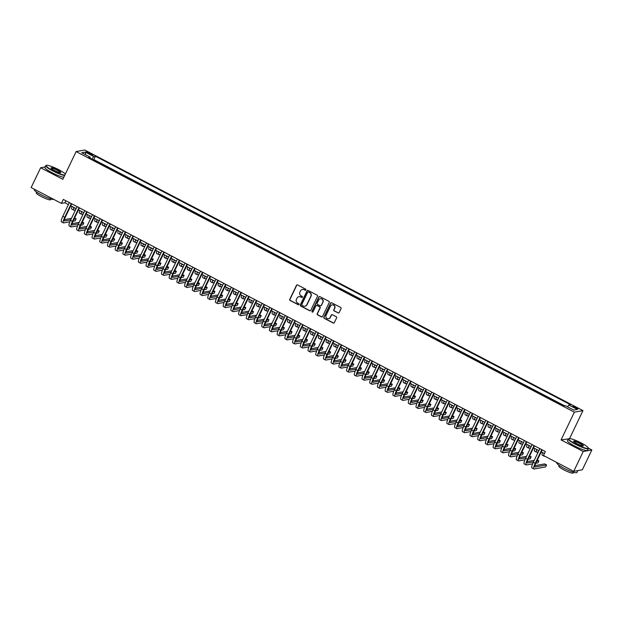<?xml version="1.0" encoding="UTF-8"?>
<svg xmlns="http://www.w3.org/2000/svg" width="623" height="623" viewBox="0 0 623 623"><rect width="100%" height="100%" fill="white"/><g stroke="black" fill="none" stroke-linecap="round" stroke-linejoin="round"><path stroke-width="0.93" d="M305.924 289.975A0.615 0.592 -100.2 0 0 305.652 289.158L297.607 284.945A0.872 0.841 -100.2 0 0 296.478 285.326L289.765 299.344A0.872 0.841 -100.2 0 0 290.147 300.52L298.191 304.725A0.615 0.592 -100.2 0 0 298.985 304.452A0.615 0.592 -100.2 0 0 298.713 303.635L297.677 303.089A2.796 2.694 -100.2 0 1 296.447 299.328L297.007 298.16A2.796 2.694 -100.2 0 1 300.621 296.937L301.664 297.483A0.615 0.592 -100.2 0 0 302.451 297.218A0.615 0.592 -100.2 0 0 302.186 296.392L301.143 295.847A2.796 2.694 -100.2 0 1 299.912 292.094L300.473 290.925A2.796 2.694 -100.2 0 1 304.086 289.703L305.13 290.24A0.615 0.592 -100.2 0 0 305.924 289.975M576.22 407.473A2.85 0.452 25.6 0 0 572.911 406.375A2.85 0.452 25.6 0 0 574.733 407.746A2.85 0.452 25.6 0 0 578.051 408.844A2.85 0.452 25.6 0 0 576.22 407.473M338.016 312.941A0.872 0.841 -100.2 0 0 339.146 312.559L341.03 308.634A0.872 0.841 -100.2 0 0 340.649 307.458L331.716 302.786A0.872 0.841 -100.2 0 0 330.587 303.167L323.874 317.177A0.872 0.841 -100.2 0 0 324.256 318.353L333.188 323.026A0.872 0.841 -100.2 0 0 334.317 322.644L336.591 317.894A0.872 0.841 -100.2 0 0 336.21 316.718L332.386 314.724A0.872 0.841 -100.2 0 0 331.257 315.106L330.128 317.457A2.336 2.258 -100.2 0 1 326.304 317.785A2.336 2.258 -100.2 0 1 326.078 315.339L330.494 306.111A2.336 2.258 -100.2 0 1 334.317 305.784A2.336 2.258 -100.2 0 1 334.551 308.229L333.811 309.771A0.872 0.841 -100.2 0 0 334.193 310.947L338.25 312.902A0.872 0.841 -100.2 0 0 338.663 312.995M570.201 438.631L561.066 439.908L583.237 451.504L573.736 471.331L582.349 469.781L591.85 449.954L588.346 448.124M561.066 439.908L574.359 412.146L76.123 151.568L84.736 150.018L582.972 410.596L574.359 412.146M45.168 166.917L40.651 167.735L62.822 179.331L76.123 151.568M40.651 167.735L31.15 187.562L61.42 203.394L64.917 202.763L68.413 204.593M573.736 471.331L543.466 455.499L545.366 451.535L63.32 199.422L61.42 203.394M317.489 296.314A0.872 0.841 -100.2 0 0 317.099 295.146L308.167 290.474A0.872 0.841 -100.2 0 0 307.038 290.855L300.325 304.865A0.872 0.841 -100.2 0 0 300.707 306.041L309.647 310.713A0.872 0.841 -100.2 0 0 310.776 310.332L317.489 296.314M319.942 296.626L328.874 301.298A0.872 0.841 -100.2 0 1 329.256 302.474L322.543 316.484A0.872 0.841 -100.2 0 1 321.413 316.866L317.59 314.872A0.872 0.841 -100.2 0 1 317.208 313.696L319.934 308.011A0.872 0.841 -100.2 0 0 319.544 306.835L317.014 305.511A0.872 0.841 -100.2 0 0 315.884 305.893L313.05 311.812A0.615 0.592 -100.2 0 1 312.045 311.897A0.615 0.592 -100.2 0 1 311.983 311.259L318.812 297.007A0.872 0.841 -100.2 0 1 319.942 296.626M560.318 404.163L555.755 401.78M552.609 400.13L548.045 397.747M544.891 396.096L540.336 393.713M537.182 392.062L532.618 389.679M529.464 388.028L524.909 385.645M521.755 383.994L517.191 381.611M514.045 379.96L509.482 377.577M506.328 375.926L501.772 373.543M498.618 371.892L494.055 369.509M490.901 367.866L486.345 365.475M483.191 363.832L478.628 361.441M475.481 359.798L470.918 357.407M467.764 355.764L463.208 353.373M460.054 351.73L455.491 349.339M452.337 347.696L447.781 345.306M444.627 343.662L440.064 341.272M436.918 339.628L432.354 337.238M429.2 335.595L424.645 333.204M421.491 331.561L416.927 329.178M413.773 327.527L409.218 325.144M406.064 323.493L401.5 321.11M398.354 319.459L393.791 317.076M390.637 315.425L386.081 313.042M382.927 311.391L378.363 309.008M375.217 307.357L370.654 304.974M367.5 303.323L362.944 300.94M359.79 299.289L355.227 296.906M352.073 295.255L347.517 292.872M344.363 291.221L339.8 288.838M336.654 287.187L332.09 284.804M328.936 283.154L324.381 280.771M321.227 279.12L316.663 276.737M313.509 275.086L308.953 272.703M305.8 271.052L301.236 268.669M298.09 267.018L293.526 264.635M290.373 262.984L285.817 260.601M282.663 258.95L278.099 256.567M274.945 254.916L270.39 252.533M267.236 250.882L262.672 248.499M259.526 246.848L254.963 244.465M251.809 242.814L247.253 240.431M244.099 238.78L239.536 236.397M236.382 234.746L231.826 232.363M228.672 230.712L224.109 228.329M220.963 226.686L216.399 224.296M213.245 222.652L208.689 220.262M205.535 218.618L200.972 216.228M197.826 214.585L193.262 212.194M190.108 210.551L185.553 208.16M182.399 206.517L177.835 204.126M174.681 202.483L170.126 200.092M166.972 198.449L162.408 196.058M159.262 194.415L154.699 192.024M151.545 190.381L146.989 187.998M143.835 186.347L139.272 183.964M136.118 182.313L131.562 179.93M128.408 178.279L123.845 175.896M120.698 174.245L116.135 171.862M112.981 170.211L108.425 167.828M105.271 166.177L100.646 163.756M88.007 153.172L89.704 154.06A2.765 0.436 25.6 0 0 92.92 155.127A2.765 0.436 25.6 0 0 91.153 153.803L89.455 152.915A2.765 0.436 25.6 0 0 86.239 151.848A2.765 0.436 25.6 0 0 88.007 153.172M567.553 406.803L568.869 405.005L570.497 404.709L95.397 156.233L93.769 156.529L91.838 159.153M568.869 405.005L577.35 409.443L573.814 410.082L565.334 405.643L563.698 405.931L88.598 157.455L90.226 157.167L81.745 152.728L85.281 152.09L93.769 156.529M564.57 405.775L93.8 159.566L93.022 159.706L97.554 162.144M583.237 451.504L591.85 449.954M569.679 438.358L582.972 410.596M70.773 205.824L76.131 208.627M78.482 209.858L83.84 212.661M86.192 213.891L91.558 216.695M93.909 217.925L99.267 220.729M101.619 221.959L106.977 224.763M109.337 225.993L114.694 228.797M117.046 230.027L122.404 232.831M124.756 234.061L130.121 236.865M132.473 238.095L137.831 240.899M140.183 242.129L145.541 244.932M147.9 246.163L153.258 248.966M155.61 250.197L160.968 253M163.319 254.231L168.685 257.034M171.037 258.265L176.395 261.068M178.746 262.299L184.104 265.102M186.456 266.333L191.822 269.136M194.174 270.366L199.531 273.17M201.883 274.4L207.241 277.204M209.601 278.434L214.958 281.238M217.31 282.468L222.668 285.272M225.02 286.502L230.385 289.306M232.737 290.536L238.095 293.34M240.447 294.57L245.805 297.373M248.164 298.604L253.522 301.407M255.874 302.638L261.232 305.434M263.584 306.672L268.949 309.467M271.301 310.706L276.659 313.501M279.011 314.732L284.368 317.535M286.728 318.766L292.086 321.569M294.438 322.8L299.795 325.603M302.147 326.834L307.513 329.637M309.865 330.868L315.222 333.671M317.574 334.901L322.932 337.705M325.292 338.935L330.649 341.739M333.001 342.969L338.359 345.773M340.711 347.003L346.077 349.807M348.428 351.037L353.786 353.841M356.138 355.071L361.496 357.875M363.855 359.105L369.213 361.908M371.565 363.139L376.923 365.942M379.275 367.173L384.632 369.976M386.992 371.207L392.35 374.01M394.702 375.241L400.059 378.044M402.411 379.275L407.777 382.078M410.129 383.309L415.486 386.112M417.838 387.342L423.196 390.146M425.556 391.376L430.914 394.18M433.265 395.41L438.623 398.214M440.975 399.444L446.341 402.248M448.692 403.478L454.05 406.282M456.402 407.512L461.76 410.316M464.119 411.546L469.477 414.35M471.829 415.58L477.187 418.383M479.539 419.614L484.904 422.417M487.256 423.648L492.614 426.451M494.966 427.682L500.324 430.485M502.683 431.716L508.041 434.519M510.393 435.75L515.751 438.553M518.102 439.783L523.468 442.587M525.82 443.817L531.178 446.613M533.529 447.851L538.887 450.647M541.247 451.877L544.409 453.536M65.874 200.762L64.917 202.763M93.8 159.566L95.397 156.233M90.023 158.203L90.226 157.167M85.624 154.761L85.281 152.09M305.613 290.271A0.615 0.592 -100.2 0 1 305.363 290.201L304.32 289.656A2.796 2.694 -100.2 0 0 302.521 289.422M299.048 296.657A2.796 2.694 -100.2 0 1 300.854 296.898L301.898 297.444A0.615 0.592 -100.2 0 0 302.147 297.506M297.202 284.851A0.872 0.841 -100.2 0 0 296.712 285.287L289.999 299.297A0.872 0.841 -100.2 0 0 290.38 300.473L298.425 304.678A0.615 0.592 -100.2 0 0 298.674 304.748M307.762 290.373A0.872 0.841 -100.2 0 0 307.271 290.809L300.559 304.826A0.872 0.841 -100.2 0 0 300.94 305.994L309.872 310.667A0.872 0.841 -100.2 0 0 310.285 310.768M308.478 291.992A0.615 0.592 -100.2 0 0 307.692 292.265L301.797 304.561A0.615 0.592 -100.2 0 0 302.062 305.387L303.16 305.963A2.796 2.694 -100.2 0 0 306.781 304.733L310.807 296.33A2.796 2.694 -100.2 0 0 309.576 292.569L308.712 291.953A0.615 0.592 -100.2 0 0 308.229 291.93M304.966 306.197A2.796 2.694 -100.2 0 0 307.014 304.694L306.781 304.733M308.712 291.953L309.81 292.53A2.796 2.694 -100.2 0 1 311.041 296.283L307.014 304.694M316.601 305.418A0.872 0.841 -100.2 0 1 317.247 305.472L319.778 306.796A0.872 0.841 -100.2 0 1 320.167 307.972L317.442 313.649A0.872 0.841 -100.2 0 0 317.823 314.825L321.647 316.827A0.872 0.841 -100.2 0 0 322.06 316.92M319.529 296.532A0.872 0.841 -100.2 0 0 319.046 296.969L312.216 311.212A0.615 0.592 -100.2 0 0 312.738 312.1M322.753 302.116A2.336 2.258 -100.2 0 0 320.315 298.752A2.336 2.258 -100.2 0 0 318.703 299.998L317.146 303.245A0.872 0.841 -100.2 0 0 317.535 304.421L320.066 305.745A0.872 0.841 -100.2 0 0 321.195 305.363L322.987 302.077A2.336 2.258 -100.2 0 0 320.432 298.736M320.713 305.8A0.872 0.841 -100.2 0 0 321.429 305.325L321.195 305.363M322.987 302.077L321.429 305.325M332.223 304.857A2.336 2.258 -100.2 0 1 334.777 308.19L334.045 309.732A0.872 0.841 -100.2 0 0 334.426 310.9L338.25 312.902M328.633 318.68A2.336 2.258 -100.2 0 0 330.361 317.419L330.128 317.457M331.973 314.623A0.872 0.841 -100.2 0 0 331.491 315.059L330.361 317.419M331.304 302.692A0.872 0.841 -100.2 0 0 330.813 303.128L324.1 317.138A0.872 0.841 -100.2 0 0 324.49 318.314L333.422 322.987A0.872 0.841 -100.2 0 0 333.827 323.08M74.628 207.841A4.454 0.95 117.6 0 0 74.783 208.183A4.454 0.95 117.6 0 0 74.947 208.199L75.219 208.152M75.515 209.912L73.997 210.185A6.682 1.417 -62.4 0 1 73.755 210.153A6.682 1.417 -62.4 0 1 73.919 207.475M73.755 210.153L71.824 209.149A6.682 1.417 -62.4 0 1 71.988 206.462M69.869 221.796L63.647 222.917A6.682 1.417 -62.4 0 1 63.398 222.886L61.467 221.881A6.682 1.417 -62.4 0 1 62.822 216.274L69.379 202.592M63.398 222.886A6.682 1.417 -62.4 0 1 64.745 217.287L71.302 203.604M71.731 203.822L65.329 217.178A4.454 0.95 117.6 0 0 64.434 220.916A4.454 0.95 117.6 0 0 64.597 220.939L70.765 219.826M73.989 219.249L76.107 218.868L74.558 218.05M64.395 219.615L71.474 218.338M76.107 218.868L75.157 220.846L73.039 221.227M65.353 174.051A10.864 1.729 25.6 0 0 58.772 169.705A10.864 1.729 25.6 0 0 46.382 165.336A10.864 1.729 25.6 0 0 53.095 170.733A10.864 1.729 25.6 0 0 64.823 175.164M64.66 175.499A11.136 1.768 -154.4 0 1 52.908 170.982A11.136 1.768 -154.4 0 1 45.775 165.648A11.136 1.768 -154.4 0 1 46.032 165.453L46.382 165.336M57.355 169.962A5.436 0.864 -154.4 0 1 60.711 172.664A5.436 0.864 -154.4 0 1 54.513 170.476A5.436 0.864 -154.4 0 1 51.039 168.023A5.436 0.864 -154.4 0 1 57.355 169.962M60.478 172.696A5.163 0.825 25.6 0 0 60.478 172.688A5.163 0.825 25.6 0 0 57.168 170.211A5.163 0.825 25.6 0 0 51.156 168.226L51.156 168.226M53.905 199.461A11.136 1.768 -154.4 0 1 41.43 194.929A11.136 1.768 -154.4 0 1 34.304 189.594L34.452 189.283M51.039 198.978L50.697 199.695A8.013 1.277 -154.4 0 1 41.375 196.611A8.013 1.277 -154.4 0 1 36.243 192.764L36.586 192.055M63.826 177.244A11.136 1.768 -154.4 0 1 52.075 172.727A11.136 1.768 -154.4 0 1 44.942 167.392L45.775 165.648M581.306 442.992A10.864 1.729 25.6 0 0 568.916 438.615A10.864 1.729 25.6 0 0 575.629 444.012A10.864 1.729 25.6 0 0 588.26 447.882A10.864 1.729 25.6 0 0 581.306 442.992M588.26 447.882L588.385 448.233A11.136 1.768 -154.4 0 1 588.392 448.552A11.136 1.768 -154.4 0 1 575.442 444.261A11.136 1.768 -154.4 0 1 568.308 438.927A11.136 1.768 -154.4 0 1 568.565 438.732L568.916 438.615M579.888 443.249A5.436 0.864 -154.4 0 1 583.245 445.943A5.436 0.864 -154.4 0 1 577.046 443.755A5.436 0.864 -154.4 0 1 573.573 441.31A5.436 0.864 -154.4 0 1 579.888 443.249M583.011 445.975L583.011 445.975A5.163 0.825 25.6 0 0 579.702 443.498A5.163 0.825 25.6 0 0 573.69 441.505A5.163 0.825 25.6 0 0 573.69 441.512M576.859 470.77A11.136 1.768 -154.4 0 0 577.817 470.599L576.921 472.499A11.136 1.768 -154.4 0 1 563.971 468.216A11.136 1.768 -154.4 0 1 556.837 462.881L556.985 462.57M573.573 472.265L573.23 472.982A8.013 1.277 -154.4 0 1 563.908 469.89A8.013 1.277 -154.4 0 1 558.776 466.051L559.119 465.334M588.392 448.552L587.559 450.297A11.136 1.768 -154.4 0 1 574.608 446.006A11.136 1.768 -154.4 0 1 567.475 440.671L568.308 438.927M82.337 211.875A4.454 0.95 117.6 0 0 82.501 212.217A4.454 0.95 117.6 0 0 82.664 212.233L82.929 212.186M83.225 213.946L81.714 214.219A6.682 1.417 -62.4 0 1 81.465 214.187A6.682 1.417 -62.4 0 1 81.629 211.509M81.465 214.187L79.542 213.183A6.682 1.417 -62.4 0 1 79.697 210.496M90.055 215.908A4.454 0.95 117.6 0 0 90.21 216.251A4.454 0.95 117.6 0 0 90.374 216.267L90.647 216.22M90.942 217.98L89.424 218.252A6.682 1.417 -62.4 0 1 89.182 218.221A6.682 1.417 -62.4 0 1 89.338 215.535M89.182 218.221L87.251 217.217A6.682 1.417 -62.4 0 1 87.415 214.53M97.764 219.942A4.454 0.95 117.6 0 0 97.92 220.285A4.454 0.95 117.6 0 0 98.091 220.301L98.356 220.254M98.652 222.014L97.141 222.286A6.682 1.417 -62.4 0 1 96.892 222.255A6.682 1.417 -62.4 0 1 97.056 219.569M96.892 222.255L94.961 221.251A6.682 1.417 -62.4 0 1 95.124 218.564M105.474 223.976A4.454 0.95 117.6 0 0 105.637 224.319A4.454 0.95 117.6 0 0 105.801 224.335L106.074 224.288M106.362 226.048L104.851 226.32A6.682 1.417 -62.4 0 1 104.602 226.289A6.682 1.417 -62.4 0 1 104.765 223.602M104.602 226.289L102.678 225.285A6.682 1.417 -62.4 0 1 102.842 222.598M77.587 225.83L71.357 226.951A6.682 1.417 -62.4 0 1 71.108 226.92L69.184 225.915A6.682 1.417 -62.4 0 1 70.531 220.308L77.088 206.626M71.108 226.92A6.682 1.417 -62.4 0 1 72.463 221.321L79.02 207.638M79.44 207.856L73.039 221.212A4.454 0.95 117.6 0 0 72.143 224.95A4.454 0.95 117.6 0 0 72.307 224.965L78.475 223.859M81.699 223.275L83.817 222.894L82.267 222.084M72.112 223.649L79.191 222.372M83.817 222.894L82.867 224.88L80.749 225.261A4.454 0.95 117.6 0 0 79.853 228.984A4.454 0.95 117.6 0 0 80.017 228.999L86.192 227.893M85.296 229.864L79.066 230.985A6.682 1.417 -62.4 0 1 78.825 230.954L76.894 229.949A6.682 1.417 -62.4 0 1 78.249 224.342L84.798 210.66M78.825 230.954A6.682 1.417 -62.4 0 1 80.172 225.355L86.729 211.664M87.158 211.89L80.756 225.246M89.408 227.309L91.534 226.928L89.985 226.118M79.822 227.683L86.901 226.406M91.534 226.928L90.584 228.914L88.458 229.295M93.006 233.898L86.784 235.019A6.682 1.417 -62.4 0 1 86.535 234.988L84.611 233.983A6.682 1.417 -62.4 0 1 85.958 228.376L92.516 214.694M86.535 234.988A6.682 1.417 -62.4 0 1 87.89 229.389L94.439 215.698M94.867 215.924L88.466 229.28A4.454 0.95 117.6 0 0 87.57 233.018A4.454 0.95 117.6 0 0 87.734 233.033L93.902 231.927M97.126 231.343L99.244 230.962L97.694 230.152M87.532 231.717L94.61 230.44M99.244 230.962L98.294 232.947L96.176 233.329A4.454 0.95 117.6 0 0 95.28 237.052A4.454 0.95 117.6 0 0 95.444 237.067L101.619 235.961M100.724 237.931L94.494 239.053A6.682 1.417 -62.4 0 1 94.252 239.022L92.321 238.017A6.682 1.417 -62.4 0 1 93.668 232.41L100.225 218.728M94.252 239.022A6.682 1.417 -62.4 0 1 95.599 233.423L102.156 219.732M102.577 219.958L96.183 233.314M104.835 235.377L106.954 234.996L105.404 234.186M95.249 235.751L102.328 234.474M106.954 234.996L106.003 236.981L103.885 237.363A4.454 0.95 117.6 0 0 102.99 241.085A4.454 0.95 117.6 0 0 103.161 241.101L109.329 239.995M113.191 228.01A4.454 0.95 117.6 0 0 113.347 228.353A4.454 0.95 117.6 0 0 113.511 228.368L113.783 228.322M114.079 230.082L112.561 230.354A6.682 1.417 -62.4 0 1 112.319 230.323A6.682 1.417 -62.4 0 1 112.483 227.636M112.319 230.323L110.388 229.319A6.682 1.417 -62.4 0 1 110.551 226.632M108.433 241.965L102.211 243.087A6.682 1.417 -62.4 0 1 101.962 243.056L100.03 242.051A6.682 1.417 -62.4 0 1 101.385 236.444L107.943 222.761M101.962 243.056A6.682 1.417 -62.4 0 1 103.309 237.456L109.866 223.766M110.294 223.992L103.893 237.347M112.545 239.411L114.671 239.03L113.121 238.22M102.959 239.785L110.037 238.508M114.671 239.03L113.721 241.015L111.603 241.397M120.901 232.044A4.454 0.95 117.6 0 0 121.064 232.387A4.454 0.95 117.6 0 0 121.228 232.402L121.493 232.356M121.789 234.116L120.278 234.388A6.682 1.417 -62.4 0 1 120.029 234.357A6.682 1.417 -62.4 0 1 120.192 231.67M120.029 234.357L118.105 233.352A6.682 1.417 -62.4 0 1 118.261 230.666M116.151 245.999L109.921 247.121A6.682 1.417 -62.4 0 1 109.671 247.09L107.748 246.085A6.682 1.417 -62.4 0 1 109.095 240.478L115.652 226.795M109.671 247.09A6.682 1.417 -62.4 0 1 111.026 241.483L117.583 227.8M118.004 228.026L111.603 241.381A4.454 0.95 117.6 0 0 110.707 245.119A4.454 0.95 117.6 0 0 110.871 245.135L117.038 244.029M120.262 243.445L122.381 243.063L120.831 242.254M110.676 243.819L117.755 242.542M122.381 243.063L121.43 245.049L119.312 245.431A4.454 0.95 117.6 0 0 118.417 249.153A4.454 0.95 117.6 0 0 118.58 249.169L124.756 248.063M128.618 236.078A4.454 0.95 117.6 0 0 128.774 236.421A4.454 0.95 117.6 0 0 128.938 236.436L129.21 236.39M129.506 238.15L127.988 238.422A6.682 1.417 -62.4 0 1 127.746 238.391A6.682 1.417 -62.4 0 1 127.902 235.704M127.746 238.391L125.815 237.386A6.682 1.417 -62.4 0 1 125.978 234.7M123.86 250.033L117.63 251.155A6.682 1.417 -62.4 0 1 117.389 251.124L115.457 250.119A6.682 1.417 -62.4 0 1 116.805 244.512L123.362 230.829M117.389 251.124A6.682 1.417 -62.4 0 1 118.736 245.517L125.293 231.834M125.721 232.06L119.32 245.415M127.972 247.479L130.098 247.097L128.548 246.287M118.386 247.853L125.464 246.576M130.098 247.097L129.148 249.083L127.022 249.465M136.328 240.112A4.454 0.95 117.6 0 0 136.484 240.455A4.454 0.95 117.6 0 0 136.655 240.47L136.92 240.423M137.216 242.183L135.705 242.456A6.682 1.417 -62.4 0 1 135.456 242.425A6.682 1.417 -62.4 0 1 135.619 239.738M135.456 242.425L133.524 241.42A6.682 1.417 -62.4 0 1 133.688 238.734M131.57 254.067L125.348 255.189A6.682 1.417 -62.4 0 1 125.098 255.157L123.175 254.153A6.682 1.417 -62.4 0 1 124.522 248.546L131.079 234.863M125.098 255.157A6.682 1.417 -62.4 0 1 126.446 249.55L133.003 235.868M133.431 236.094L127.03 249.449A4.454 0.95 117.6 0 0 126.134 253.187A4.454 0.95 117.6 0 0 126.298 253.203L132.465 252.097M135.689 251.513L137.808 251.131L136.258 250.321M126.095 251.887L133.174 250.61M137.808 251.131L136.858 253.117L134.739 253.499M144.038 244.146A4.454 0.95 117.6 0 0 144.201 244.489A4.454 0.95 117.6 0 0 144.365 244.504L144.637 244.457M144.925 246.217L143.415 246.49A6.682 1.417 -62.4 0 1 143.165 246.459A6.682 1.417 -62.4 0 1 143.329 243.772M143.165 246.459L141.242 245.454A6.682 1.417 -62.4 0 1 141.405 242.768M151.755 248.18A4.454 0.95 117.6 0 0 151.911 248.522A4.454 0.95 117.6 0 0 152.074 248.538L152.347 248.491M152.643 250.251L151.124 250.524A6.682 1.417 -62.4 0 1 150.883 250.493A6.682 1.417 -62.4 0 1 151.046 247.806M150.883 250.493L148.952 249.488A6.682 1.417 -62.4 0 1 149.115 246.801M159.465 252.214A4.454 0.95 117.6 0 0 159.628 252.556A4.454 0.95 117.6 0 0 159.792 252.572L160.056 252.525M160.352 254.285L158.842 254.558A6.682 1.417 -62.4 0 1 158.592 254.527A6.682 1.417 -62.4 0 1 158.756 251.84M158.592 254.527L156.661 253.522A6.682 1.417 -62.4 0 1 156.825 250.835M167.182 256.248A4.454 0.95 117.6 0 0 167.338 256.59A4.454 0.95 117.6 0 0 167.501 256.606L167.774 256.559M168.07 258.319L166.551 258.592A6.682 1.417 -62.4 0 1 166.302 258.561A6.682 1.417 -62.4 0 1 166.466 255.874M166.302 258.561L164.379 257.548A6.682 1.417 -62.4 0 1 164.542 254.869M174.892 260.282A4.454 0.95 117.6 0 0 175.047 260.624A4.454 0.95 117.6 0 0 175.211 260.64L175.484 260.593M175.779 262.353L174.261 262.626A6.682 1.417 -62.4 0 1 174.019 262.594A6.682 1.417 -62.4 0 1 174.183 259.908M174.019 262.594L172.088 261.582A6.682 1.417 -62.4 0 1 172.252 258.903M182.601 264.316A4.454 0.95 117.6 0 0 182.765 264.658A4.454 0.95 117.6 0 0 182.928 264.674L183.201 264.627M183.489 266.387L181.978 266.66A6.682 1.417 -62.4 0 1 181.729 266.628A6.682 1.417 -62.4 0 1 181.893 263.942M181.729 266.628L179.806 265.616A6.682 1.417 -62.4 0 1 179.969 262.937M190.319 268.349A4.454 0.95 117.6 0 0 190.474 268.684A4.454 0.95 117.6 0 0 190.638 268.708L190.911 268.661M191.206 270.421L189.688 270.694A6.682 1.417 -62.4 0 1 189.447 270.662A6.682 1.417 -62.4 0 1 189.61 267.976M189.447 270.662L187.515 269.65A6.682 1.417 -62.4 0 1 187.679 266.971M198.028 272.383A4.454 0.95 117.6 0 0 198.192 272.718A4.454 0.95 117.6 0 0 198.355 272.742L198.62 272.695M198.916 274.447L197.405 274.72A6.682 1.417 -62.4 0 1 197.156 274.696A6.682 1.417 -62.4 0 1 197.32 272.01M197.156 274.696L195.225 273.684A6.682 1.417 -62.4 0 1 195.388 271.005M205.746 276.417A4.454 0.95 117.6 0 0 205.901 276.752A4.454 0.95 117.6 0 0 206.065 276.776L206.338 276.729M206.634 278.481L205.115 278.754A6.682 1.417 -62.4 0 1 204.866 278.73A6.682 1.417 -62.4 0 1 205.029 276.044M204.866 278.73L202.942 277.718A6.682 1.417 -62.4 0 1 203.106 275.039M213.455 280.451A4.454 0.95 117.6 0 0 213.611 280.786A4.454 0.95 117.6 0 0 213.775 280.809L214.047 280.763M214.343 282.515L212.825 282.787A6.682 1.417 -62.4 0 1 212.583 282.764A6.682 1.417 -62.4 0 1 212.747 280.077M212.583 282.764L210.652 281.752A6.682 1.417 -62.4 0 1 210.815 279.073M221.165 284.485A4.454 0.95 117.6 0 0 221.329 284.82A4.454 0.95 117.6 0 0 221.492 284.843L221.757 284.797M222.053 286.549L220.542 286.821A6.682 1.417 -62.4 0 1 220.293 286.798A6.682 1.417 -62.4 0 1 220.456 284.111M220.293 286.798L218.369 285.786A6.682 1.417 -62.4 0 1 218.533 283.107M228.882 288.519A4.454 0.95 117.6 0 0 229.038 288.854A4.454 0.95 117.6 0 0 229.202 288.877L229.474 288.831M229.77 290.583L228.252 290.855A6.682 1.417 -62.4 0 1 228.01 290.832A6.682 1.417 -62.4 0 1 228.166 288.145M228.01 290.832L226.079 289.82A6.682 1.417 -62.4 0 1 226.242 287.133M139.287 258.101L133.057 259.223A6.682 1.417 -62.4 0 1 132.816 259.191L130.885 258.187A6.682 1.417 -62.4 0 1 132.232 252.58L138.789 238.897M132.816 259.191A6.682 1.417 -62.4 0 1 134.163 253.584L140.72 239.902M141.141 240.128L134.747 253.483A4.454 0.95 117.6 0 0 133.844 257.221A4.454 0.95 117.6 0 0 134.007 257.237L140.175 256.131M143.399 255.547L145.517 255.165L143.968 254.355M133.813 255.921L140.891 254.643M145.517 255.165L144.567 257.151L142.449 257.533M146.997 262.135L140.775 263.256A6.682 1.417 -62.4 0 1 140.525 263.225L138.594 262.221A6.682 1.417 -62.4 0 1 139.949 256.614L146.506 242.931M140.525 263.225A6.682 1.417 -62.4 0 1 141.873 257.618L148.43 243.936M148.858 244.161L142.457 257.517A4.454 0.95 117.6 0 0 141.553 261.255A4.454 0.95 117.6 0 0 141.725 261.271L147.892 260.165M151.109 259.581L153.235 259.199L151.685 258.389M141.522 259.955L148.601 258.677M153.235 259.199L152.285 261.185L150.159 261.567M154.706 266.169L148.484 267.29A6.682 1.417 -62.4 0 1 148.235 267.259L146.312 266.255A6.682 1.417 -62.4 0 1 147.659 260.648L154.216 246.965M148.235 267.259A6.682 1.417 -62.4 0 1 149.59 261.652L156.147 247.97M156.568 248.195L150.166 261.551A4.454 0.95 117.6 0 0 149.271 265.289A4.454 0.95 117.6 0 0 149.434 265.305L155.602 264.199M158.826 263.615L160.944 263.233L159.395 262.423M149.24 263.988L156.318 262.711M160.944 263.233L159.994 265.219L157.876 265.6A4.454 0.95 117.6 0 0 156.98 269.323A4.454 0.95 117.6 0 0 157.144 269.338L163.319 268.233M162.424 270.203L156.194 271.324A6.682 1.417 -62.4 0 1 155.952 271.293L154.021 270.289A6.682 1.417 -62.4 0 1 155.368 264.682L161.925 250.999M155.952 271.293A6.682 1.417 -62.4 0 1 157.3 265.686L163.857 252.004M164.285 252.229L157.884 265.585M166.536 267.649L168.662 267.267L167.112 266.457M156.949 268.022L164.028 266.745M168.662 267.267L167.712 269.253L165.586 269.634M170.134 274.237L163.911 275.358A6.682 1.417 -62.4 0 1 163.662 275.327L161.731 274.322A6.682 1.417 -62.4 0 1 163.086 268.715L169.643 255.033M163.662 275.327A6.682 1.417 -62.4 0 1 165.009 269.72L171.566 256.037M171.995 256.263L165.593 269.619A4.454 0.95 117.6 0 0 164.698 273.357A4.454 0.95 117.6 0 0 164.861 273.372L171.029 272.267M174.253 271.683L176.371 271.301L174.822 270.491M164.659 272.056L171.738 270.779M176.371 271.301L175.421 273.287L173.303 273.668A4.454 0.95 117.6 0 0 172.407 277.391A4.454 0.95 117.6 0 0 172.571 277.406L178.739 276.3M177.851 278.271L171.621 279.392A6.682 1.417 -62.4 0 1 171.372 279.361L169.448 278.356A6.682 1.417 -62.4 0 1 170.795 272.749L177.353 259.067M171.372 279.361A6.682 1.417 -62.4 0 1 172.727 273.754L179.284 260.071M179.704 260.297L173.311 273.653M181.963 275.716L184.081 275.335L182.531 274.525M172.376 276.09L179.455 274.813M184.081 275.335L183.131 277.321L181.013 277.702A4.454 0.95 117.6 0 0 180.117 281.425A4.454 0.95 117.6 0 0 180.281 281.44L186.456 280.334M185.561 282.305L179.331 283.426A6.682 1.417 -62.4 0 1 179.089 283.395L177.158 282.39A6.682 1.417 -62.4 0 1 178.513 276.783L185.062 263.101M179.089 283.395A6.682 1.417 -62.4 0 1 180.436 277.788L186.993 264.105M187.422 264.331L181.02 277.687M189.672 279.75L191.798 279.369L190.249 278.559M180.086 280.124L187.165 278.847M191.798 279.369L190.848 281.355L188.722 281.736M193.27 286.339L187.048 287.46A6.682 1.417 -62.4 0 1 186.799 287.429L184.875 286.424A6.682 1.417 -62.4 0 1 186.222 280.817L192.78 267.135M186.799 287.429A6.682 1.417 -62.4 0 1 188.154 281.822L194.703 268.139M195.131 268.365L188.73 281.721A4.454 0.95 117.6 0 0 187.834 285.459A4.454 0.95 117.6 0 0 187.998 285.474L194.166 284.361M197.39 283.784L199.508 283.403L197.958 282.593M187.803 284.158L194.874 282.881M199.508 283.403L198.558 285.389L196.44 285.77A4.454 0.95 117.6 0 0 195.544 289.493A4.454 0.95 117.6 0 0 195.708 289.508L201.883 288.394M200.988 290.373L194.758 291.494A6.682 1.417 -62.4 0 1 194.516 291.463L192.585 290.458A6.682 1.417 -62.4 0 1 193.932 284.851L200.489 271.169M194.516 291.463A6.682 1.417 -62.4 0 1 195.863 285.856L202.42 272.173M202.841 272.399L196.447 285.755M205.099 287.818L207.225 287.437L205.676 286.627M195.513 288.192L202.592 286.915M207.225 287.437L206.275 289.422L204.149 289.804M208.697 294.406L202.475 295.528A6.682 1.417 -62.4 0 1 202.226 295.497L200.294 294.484A6.682 1.417 -62.4 0 1 201.65 288.885L208.207 275.202M202.226 295.497A6.682 1.417 -62.4 0 1 203.573 289.89L210.13 276.207M210.558 276.433L204.157 289.788A4.454 0.95 117.6 0 0 203.262 293.526A4.454 0.95 117.6 0 0 203.425 293.542L209.593 292.428M212.817 291.852L214.935 291.471L213.385 290.661M203.223 292.226L210.301 290.949M214.935 291.471L213.985 293.456L211.867 293.838A4.454 0.95 117.6 0 0 210.971 297.56A4.454 0.95 117.6 0 0 211.135 297.576L217.302 296.462M216.415 298.44L210.185 299.562A6.682 1.417 -62.4 0 1 209.935 299.531L208.012 298.518A6.682 1.417 -62.4 0 1 209.359 292.919L215.916 279.236M209.935 299.531A6.682 1.417 -62.4 0 1 211.29 293.924L217.848 280.241M218.268 280.467L211.875 293.822M220.526 295.886L222.645 295.504L221.095 294.695M210.94 296.252L218.019 294.983M222.645 295.504L221.695 297.49L219.576 297.872A4.454 0.95 117.6 0 0 218.681 301.594A4.454 0.95 117.6 0 0 218.844 301.61L225.02 300.496M224.124 302.474L217.894 303.596A6.682 1.417 -62.4 0 1 217.653 303.565L215.722 302.552A6.682 1.417 -62.4 0 1 217.077 296.953L223.626 283.263M217.653 303.565A6.682 1.417 -62.4 0 1 219 297.958L225.557 284.275M225.985 284.501L219.584 297.856M228.236 299.92L230.362 299.538L228.812 298.729M218.65 300.286L225.728 299.017M230.362 299.538L229.412 301.524L227.286 301.906M236.592 292.553A4.454 0.95 117.6 0 0 236.756 292.888A4.454 0.95 117.6 0 0 236.919 292.911L237.184 292.857M237.48 294.617L235.969 294.889A6.682 1.417 -62.4 0 1 235.72 294.866A6.682 1.417 -62.4 0 1 235.883 292.179M235.72 294.866L233.789 293.854A6.682 1.417 -62.4 0 1 233.952 291.167M244.302 296.587A4.454 0.95 117.6 0 0 244.465 296.922A4.454 0.95 117.6 0 0 244.629 296.945L244.901 296.891M245.189 298.651L243.679 298.923A6.682 1.417 -62.4 0 1 243.429 298.9A6.682 1.417 -62.4 0 1 243.593 296.213M243.429 298.9L241.506 297.887A6.682 1.417 -62.4 0 1 241.669 295.201M252.019 300.621A4.454 0.95 117.6 0 0 252.175 300.956A4.454 0.95 117.6 0 0 252.338 300.979L252.611 300.925M252.907 302.685L251.388 302.957A6.682 1.417 -62.4 0 1 251.147 302.934A6.682 1.417 -62.4 0 1 251.31 300.247M251.147 302.934L249.216 301.921A6.682 1.417 -62.4 0 1 249.379 299.235M259.729 304.655A4.454 0.95 117.6 0 0 259.892 304.99A4.454 0.95 117.6 0 0 260.056 305.013L260.321 304.959M260.616 306.718L259.106 306.991A6.682 1.417 -62.4 0 1 258.856 306.968A6.682 1.417 -62.4 0 1 259.02 304.281M258.856 306.968L256.933 305.955A6.682 1.417 -62.4 0 1 257.089 303.269M231.834 306.508L225.612 307.63A6.682 1.417 -62.4 0 1 225.362 307.598L223.439 306.586A6.682 1.417 -62.4 0 1 224.786 300.987L231.343 287.296M225.362 307.598A6.682 1.417 -62.4 0 1 226.717 301.991L233.267 288.309M233.695 288.527L227.294 301.89A4.454 0.95 117.6 0 0 226.398 305.628A4.454 0.95 117.6 0 0 226.562 305.644L232.729 304.53M235.953 303.954L238.072 303.572L236.522 302.762M226.359 304.32L233.438 303.051M238.072 303.572L237.122 305.558L235.003 305.94M239.551 310.542L233.321 311.656A6.682 1.417 -62.4 0 1 233.08 311.632L231.149 310.62A6.682 1.417 -62.4 0 1 232.496 305.021L239.053 291.33M233.08 311.632A6.682 1.417 -62.4 0 1 234.427 306.025L240.984 292.343M241.405 292.561L235.011 305.924A4.454 0.95 117.6 0 0 234.108 309.654A4.454 0.95 117.6 0 0 234.271 309.678L240.447 308.564M243.663 307.988L245.781 307.606L244.232 306.796M234.077 308.354L241.156 307.084M245.781 307.606L244.839 309.584L242.713 309.966M247.261 314.576L241.039 315.69A6.682 1.417 -62.4 0 1 240.79 315.666L238.858 314.654A6.682 1.417 -62.4 0 1 240.213 309.055L246.77 295.364M240.79 315.666A6.682 1.417 -62.4 0 1 242.137 310.059L248.694 296.377M249.122 296.595L242.721 309.958A4.454 0.95 117.6 0 0 241.825 313.688A4.454 0.95 117.6 0 0 241.989 313.712L248.156 312.598M251.381 312.022L253.499 311.64L251.949 310.83M241.786 312.388L248.865 311.118M253.499 311.64L252.549 313.618L250.43 314A4.454 0.95 117.6 0 0 249.535 317.722A4.454 0.95 117.6 0 0 249.698 317.746L255.866 316.632M254.978 318.61L248.748 319.724A6.682 1.417 -62.4 0 1 248.499 319.7L246.576 318.688A6.682 1.417 -62.4 0 1 247.923 313.081L254.48 299.398M248.499 319.7A6.682 1.417 -62.4 0 1 249.854 314.093L256.411 300.411M256.832 300.629L250.43 313.992M259.09 316.056L261.208 315.674L259.659 314.864M249.504 316.422L256.583 315.152M261.208 315.674L260.258 317.652L258.14 318.034M267.446 308.689A4.454 0.95 117.6 0 0 267.602 309.024A4.454 0.95 117.6 0 0 267.765 309.047L268.038 308.992M268.334 310.752L266.815 311.025A6.682 1.417 -62.4 0 1 266.574 311.002A6.682 1.417 -62.4 0 1 266.73 308.315M266.574 311.002L264.643 309.989A6.682 1.417 -62.4 0 1 264.806 307.303M262.688 322.644L256.458 323.758A6.682 1.417 -62.4 0 1 256.217 323.734L254.285 322.722A6.682 1.417 -62.4 0 1 255.64 317.115L262.19 303.432M256.217 323.734A6.682 1.417 -62.4 0 1 257.564 318.127L264.121 304.445M264.549 304.663L258.148 318.018A4.454 0.95 117.6 0 0 257.244 321.756A4.454 0.95 117.6 0 0 257.408 321.78L263.584 320.666M266.8 320.09L268.926 319.708L267.376 318.898M257.213 320.456L264.292 319.186M268.926 319.708L267.976 321.686L265.85 322.068A4.454 0.95 117.6 0 0 264.962 325.79A4.454 0.95 117.6 0 0 265.125 325.813L271.293 324.7M275.156 312.723A4.454 0.95 117.6 0 0 275.311 313.058A4.454 0.95 117.6 0 0 275.483 313.081L275.748 313.026M276.044 314.786L274.533 315.059A6.682 1.417 -62.4 0 1 274.284 315.036A6.682 1.417 -62.4 0 1 274.447 312.349M274.284 315.036L272.352 314.023A6.682 1.417 -62.4 0 1 272.516 311.336M270.398 326.67L264.175 327.791A6.682 1.417 -62.4 0 1 263.926 327.768L262.003 326.756A6.682 1.417 -62.4 0 1 263.35 321.149L269.907 307.466M263.926 327.768A6.682 1.417 -62.4 0 1 265.281 322.161L271.83 308.478M272.259 308.697L265.857 322.052M274.517 324.124L276.635 323.742L275.086 322.932M264.923 324.49L272.002 323.22M276.635 323.742L275.685 325.72L273.567 326.102A4.454 0.95 117.6 0 0 272.672 329.824A4.454 0.95 117.6 0 0 272.835 329.847L279.011 328.734M282.865 316.749A4.454 0.95 117.6 0 0 283.029 317.091A4.454 0.95 117.6 0 0 283.192 317.115L283.465 317.06M283.753 318.82L282.242 319.093A6.682 1.417 -62.4 0 1 281.993 319.069A6.682 1.417 -62.4 0 1 282.157 316.383M281.993 319.069L280.07 318.057A6.682 1.417 -62.4 0 1 280.233 315.37M278.115 330.704L271.885 331.825A6.682 1.417 -62.4 0 1 271.644 331.802L269.712 330.79A6.682 1.417 -62.4 0 1 271.06 325.183L277.617 311.5M271.644 331.802A6.682 1.417 -62.4 0 1 272.991 326.195L279.548 312.512M279.968 312.73L273.575 326.086M282.227 328.157L284.345 327.776L282.795 326.966M272.64 328.523L279.719 327.254M284.345 327.776L283.395 329.754L281.277 330.135M290.583 320.783A4.454 0.95 117.6 0 0 290.739 321.125A4.454 0.95 117.6 0 0 290.902 321.149L291.175 321.094M291.471 322.854L289.952 323.127A6.682 1.417 -62.4 0 1 289.711 323.103A6.682 1.417 -62.4 0 1 289.874 320.417M289.711 323.103L287.779 322.091A6.682 1.417 -62.4 0 1 287.943 319.404M285.825 334.738L279.602 335.859A6.682 1.417 -62.4 0 1 279.353 335.836L277.422 334.824A6.682 1.417 -62.4 0 1 278.777 329.217L285.334 315.534M279.353 335.836A6.682 1.417 -62.4 0 1 280.7 330.229L287.258 316.546M287.686 316.764L281.285 330.12A4.454 0.95 117.6 0 0 280.381 333.858A4.454 0.95 117.6 0 0 280.552 333.881L286.72 332.768M289.936 332.191L292.062 331.81L290.513 331M280.35 332.557L287.429 331.288M292.062 331.81L291.112 333.788L288.994 334.169A4.454 0.95 117.6 0 0 288.099 337.892A4.454 0.95 117.6 0 0 288.262 337.915L294.43 336.802M298.292 324.817A4.454 0.95 117.6 0 0 298.456 325.159A4.454 0.95 117.6 0 0 298.619 325.183L298.884 325.128M299.18 326.888L297.669 327.161A6.682 1.417 -62.4 0 1 297.42 327.13A6.682 1.417 -62.4 0 1 297.584 324.451M297.42 327.13L295.497 326.125A6.682 1.417 -62.4 0 1 295.652 323.438M293.542 338.772L287.312 339.893A6.682 1.417 -62.4 0 1 287.063 339.87L285.139 338.857A6.682 1.417 -62.4 0 1 286.487 333.25L293.044 319.568M287.063 339.87A6.682 1.417 -62.4 0 1 288.418 334.263L294.975 320.58M295.395 320.798L288.994 334.154M297.654 336.225L299.772 335.844L298.222 335.034M288.067 336.591L295.146 335.322M299.772 335.844L298.822 337.822L296.704 338.203M306.01 328.851A4.454 0.95 117.6 0 0 306.166 329.193A4.454 0.95 117.6 0 0 306.329 329.209L306.602 329.162M306.898 330.922L305.379 331.195A6.682 1.417 -62.4 0 1 305.138 331.163A6.682 1.417 -62.4 0 1 305.293 328.485M305.138 331.163L303.206 330.159A6.682 1.417 -62.4 0 1 303.37 327.472M301.252 342.806L295.022 343.927A6.682 1.417 -62.4 0 1 294.78 343.904L292.849 342.891A6.682 1.417 -62.4 0 1 294.196 337.284L300.753 323.602M294.78 343.904A6.682 1.417 -62.4 0 1 296.127 338.297L302.685 324.614M303.113 324.832L296.712 338.188A4.454 0.95 117.6 0 0 295.808 341.926A4.454 0.95 117.6 0 0 295.972 341.949L302.147 340.836M305.363 340.259L307.489 339.878L305.94 339.068M295.777 340.625L302.856 339.356M307.489 339.878L306.539 341.856L304.413 342.237A4.454 0.95 117.6 0 0 303.526 345.96A4.454 0.95 117.6 0 0 303.689 345.983L309.857 344.869M313.719 332.884A4.454 0.95 117.6 0 0 313.875 333.227A4.454 0.95 117.6 0 0 314.047 333.243L314.311 333.196M314.607 334.956L313.096 335.229A6.682 1.417 -62.4 0 1 312.847 335.197A6.682 1.417 -62.4 0 1 313.011 332.518M312.847 335.197L310.916 334.193A6.682 1.417 -62.4 0 1 311.079 331.506M308.961 346.84L302.739 347.961A6.682 1.417 -62.4 0 1 302.49 347.938L300.566 346.925A6.682 1.417 -62.4 0 1 301.914 341.318L308.471 327.636M302.49 347.938A6.682 1.417 -62.4 0 1 303.837 342.331L310.394 328.648M310.822 328.866L304.421 342.222M313.081 344.293L315.199 343.912L313.649 343.102M303.487 344.659L310.566 343.39M315.199 343.912L314.249 345.89L312.131 346.271A4.454 0.95 117.6 0 0 311.235 349.994A4.454 0.95 117.6 0 0 311.399 350.017L317.566 348.903M321.429 336.918A4.454 0.95 117.6 0 0 321.593 337.261A4.454 0.95 117.6 0 0 321.756 337.277L322.029 337.23M322.317 338.99L320.806 339.262A6.682 1.417 -62.4 0 1 320.557 339.231A6.682 1.417 -62.4 0 1 320.72 336.552M320.557 339.231L318.633 338.227A6.682 1.417 -62.4 0 1 318.797 335.54M316.679 350.874L310.449 351.995A6.682 1.417 -62.4 0 1 310.207 351.972L308.276 350.959A6.682 1.417 -62.4 0 1 309.623 345.352L316.18 331.67M310.207 351.972A6.682 1.417 -62.4 0 1 311.555 346.365L318.112 332.682M318.532 332.9L312.139 346.256M320.79 348.327L322.909 347.946L321.359 347.136M311.204 348.693L318.283 347.424M322.909 347.946L321.959 349.924L319.84 350.305M329.146 340.952A4.454 0.95 117.6 0 0 329.302 341.295A4.454 0.95 117.6 0 0 329.466 341.311L329.738 341.264M330.034 343.024L328.516 343.296A6.682 1.417 -62.4 0 1 328.274 343.265A6.682 1.417 -62.4 0 1 328.438 340.586M328.274 343.265L326.343 342.261A6.682 1.417 -62.4 0 1 326.507 339.574M324.388 354.908L318.166 356.029A6.682 1.417 -62.4 0 1 317.917 356.006L315.986 354.993A6.682 1.417 -62.4 0 1 317.341 349.386L323.898 335.704M317.917 356.006A6.682 1.417 -62.4 0 1 319.264 350.399L325.821 336.716M326.25 336.934L319.848 350.29A4.454 0.95 117.6 0 0 318.945 354.028A4.454 0.95 117.6 0 0 319.116 354.051L325.284 352.937M328.5 352.361L330.626 351.979L329.076 351.162M318.914 352.727L325.993 351.458M330.626 351.979L329.676 353.957L327.55 354.339A4.454 0.95 117.6 0 0 326.662 358.061A4.454 0.95 117.6 0 0 326.826 358.085L332.994 356.971M336.856 344.986A4.454 0.95 117.6 0 0 337.02 345.329A4.454 0.95 117.6 0 0 337.183 345.344L337.448 345.298M337.744 347.058L336.233 347.33A6.682 1.417 -62.4 0 1 335.984 347.299A6.682 1.417 -62.4 0 1 336.147 344.62M335.984 347.299L334.06 346.295A6.682 1.417 -62.4 0 1 334.216 343.608M332.106 358.941L325.876 360.063A6.682 1.417 -62.4 0 1 325.627 360.039L323.703 359.027A6.682 1.417 -62.4 0 1 325.05 353.42L331.607 339.737M325.627 360.039A6.682 1.417 -62.4 0 1 326.982 354.432L333.539 340.75M333.959 340.968L327.558 354.323M336.218 356.395L338.336 356.013L336.786 355.196M326.631 356.761L333.71 355.492M338.336 356.013L337.386 357.991L335.267 358.373M344.574 349.02A4.454 0.95 117.6 0 0 344.729 349.363A4.454 0.95 117.6 0 0 344.893 349.378L345.165 349.332M345.461 351.092L343.943 351.364A6.682 1.417 -62.4 0 1 343.694 351.333A6.682 1.417 -62.4 0 1 343.857 348.654M343.694 351.333L341.77 350.328A6.682 1.417 -62.4 0 1 341.934 347.642M339.815 362.975L333.585 364.097A6.682 1.417 -62.4 0 1 333.344 364.066L331.413 363.061A6.682 1.417 -62.4 0 1 332.76 357.454L339.317 343.771M333.344 364.066A6.682 1.417 -62.4 0 1 334.691 358.466L341.248 344.784M341.677 345.002L335.275 358.357A4.454 0.95 117.6 0 0 334.372 362.095A4.454 0.95 117.6 0 0 334.535 362.119L340.711 361.005M343.927 360.429L346.053 360.047L344.503 359.23M334.341 360.795L341.42 359.518M346.053 360.047L345.103 362.025L342.977 362.407M352.283 353.054A4.454 0.95 117.6 0 0 352.439 353.397A4.454 0.95 117.6 0 0 352.602 353.412L352.875 353.366M353.171 355.126L351.66 355.398A6.682 1.417 -62.4 0 1 351.411 355.367A6.682 1.417 -62.4 0 1 351.574 352.688M351.411 355.367L349.48 354.362A6.682 1.417 -62.4 0 1 349.643 351.676M347.525 367.009L341.303 368.131A6.682 1.417 -62.4 0 1 341.054 368.1L339.122 367.095A6.682 1.417 -62.4 0 1 340.477 361.488L347.034 347.805M341.054 368.1A6.682 1.417 -62.4 0 1 342.401 362.5L348.958 348.818M349.386 349.036L342.985 362.391A4.454 0.95 117.6 0 0 342.089 366.129A4.454 0.95 117.6 0 0 342.253 366.145L348.421 365.039M351.645 364.455L353.763 364.073L352.213 363.264M342.05 364.829L349.129 363.552M353.763 364.073L352.813 366.059L350.694 366.441A4.454 0.95 117.6 0 0 349.799 370.163A4.454 0.95 117.6 0 0 349.962 370.179L356.13 369.073M359.993 357.088A4.454 0.95 117.6 0 0 360.156 357.431A4.454 0.95 117.6 0 0 360.32 357.446L360.592 357.4M360.881 359.16L359.37 359.432A6.682 1.417 -62.4 0 1 359.121 359.401A6.682 1.417 -62.4 0 1 359.284 356.714M359.121 359.401L357.197 358.396A6.682 1.417 -62.4 0 1 357.361 355.71M355.242 371.043L349.012 372.165A6.682 1.417 -62.4 0 1 348.763 372.133L346.84 371.129A6.682 1.417 -62.4 0 1 348.187 365.522L354.744 351.839M348.763 372.133A6.682 1.417 -62.4 0 1 350.118 366.534L356.675 352.844M357.096 353.07L350.702 366.425M359.354 368.489L361.472 368.107L359.923 367.297M349.768 368.863L356.847 367.586M361.472 368.107L360.522 370.093L358.404 370.475M367.71 361.122A4.454 0.95 117.6 0 0 367.866 361.465A4.454 0.95 117.6 0 0 368.029 361.48L368.302 361.433M368.598 363.193L367.079 363.466A6.682 1.417 -62.4 0 1 366.838 363.435A6.682 1.417 -62.4 0 1 367.002 360.748M366.838 363.435L364.907 362.43A6.682 1.417 -62.4 0 1 365.07 359.744M362.952 375.077L356.722 376.199A6.682 1.417 -62.4 0 1 356.481 376.167L354.549 375.163A6.682 1.417 -62.4 0 1 355.904 369.556L362.461 355.873M356.481 376.167A6.682 1.417 -62.4 0 1 357.828 370.568L364.385 356.878M364.813 357.104L358.412 370.459A4.454 0.95 117.6 0 0 357.509 374.197A4.454 0.95 117.6 0 0 357.672 374.213L363.848 373.107M367.064 372.523L369.19 372.141L367.64 371.331M357.477 372.897L364.556 371.62M369.19 372.141L368.24 374.127L366.114 374.509A4.454 0.95 117.6 0 0 365.226 378.231A4.454 0.95 117.6 0 0 365.389 378.247L371.557 377.141M375.42 365.156A4.454 0.95 117.6 0 0 375.583 365.499A4.454 0.95 117.6 0 0 375.747 365.514L376.012 365.467M376.308 367.227L374.797 367.5A6.682 1.417 -62.4 0 1 374.548 367.469A6.682 1.417 -62.4 0 1 374.711 364.782M374.548 367.469L372.616 366.464A6.682 1.417 -62.4 0 1 372.78 363.777M370.662 379.111L364.439 380.232A6.682 1.417 -62.4 0 1 364.19 380.201L362.267 379.197A6.682 1.417 -62.4 0 1 363.614 373.59L370.171 359.907M364.19 380.201A6.682 1.417 -62.4 0 1 365.545 374.602L372.095 360.912M372.523 361.138L366.122 374.493M374.781 376.557L376.899 376.175L375.35 375.365M365.195 376.931L372.266 375.653M376.899 376.175L375.949 378.161L373.831 378.543M383.137 369.19A4.454 0.95 117.6 0 0 383.293 369.532A4.454 0.95 117.6 0 0 383.457 369.548L383.729 369.501M384.025 371.261L382.506 371.534A6.682 1.417 -62.4 0 1 382.257 371.503A6.682 1.417 -62.4 0 1 382.421 368.816M382.257 371.503L380.334 370.498A6.682 1.417 -62.4 0 1 380.497 367.811M378.379 383.145L372.149 384.266A6.682 1.417 -62.4 0 1 371.908 384.235L369.976 383.231A6.682 1.417 -62.4 0 1 371.324 377.624L377.881 363.941M371.908 384.235A6.682 1.417 -62.4 0 1 373.255 378.636L379.812 364.946M380.232 365.171L373.839 378.527A4.454 0.95 117.6 0 0 372.936 382.265A4.454 0.95 117.6 0 0 373.099 382.281L379.275 381.175M382.491 380.591L384.617 380.209L383.067 379.399M372.904 380.965L379.983 379.687M384.617 380.209L383.667 382.195L381.541 382.577A4.454 0.95 117.6 0 0 380.653 386.299A4.454 0.95 117.6 0 0 380.817 386.315L386.984 385.209M390.847 373.224A4.454 0.95 117.6 0 0 391.003 373.566A4.454 0.95 117.6 0 0 391.166 373.582L391.439 373.535M391.735 375.295L390.216 375.568A6.682 1.417 -62.4 0 1 389.975 375.537A6.682 1.417 -62.4 0 1 390.138 372.85M389.975 375.537L388.043 374.532A6.682 1.417 -62.4 0 1 388.207 371.845M386.089 387.179L379.866 388.3A6.682 1.417 -62.4 0 1 379.617 388.269L377.686 387.265A6.682 1.417 -62.4 0 1 379.041 381.658L385.598 367.975M379.617 388.269A6.682 1.417 -62.4 0 1 380.965 382.662L387.522 368.98M387.95 369.205L381.549 382.561M390.208 384.625L392.326 384.243L390.777 383.433M380.614 384.998L387.693 383.721M392.326 384.243L391.376 386.229L389.258 386.61A4.454 0.95 117.6 0 0 388.363 390.333A4.454 0.95 117.6 0 0 388.526 390.348L394.694 389.243M398.556 377.258A4.454 0.95 117.6 0 0 398.72 377.6A4.454 0.95 117.6 0 0 398.884 377.616L399.148 377.569M399.444 379.329L397.933 379.602A6.682 1.417 -62.4 0 1 397.684 379.571A6.682 1.417 -62.4 0 1 397.848 376.884M397.684 379.571L395.761 378.566A6.682 1.417 -62.4 0 1 395.924 375.879M393.806 391.213L387.576 392.334A6.682 1.417 -62.4 0 1 387.327 392.303L385.403 391.299A6.682 1.417 -62.4 0 1 386.751 385.692L393.308 372.009M387.327 392.303A6.682 1.417 -62.4 0 1 388.682 386.696L395.239 373.013M395.66 373.239L389.266 386.595M397.918 388.659L400.036 388.277L398.486 387.467M388.331 389.032L395.41 387.755M400.036 388.277L399.086 390.263L396.968 390.644M406.274 381.292A4.454 0.95 117.6 0 0 406.43 381.634A4.454 0.95 117.6 0 0 406.593 381.65L406.866 381.603M407.162 383.363L405.643 383.636A6.682 1.417 -62.4 0 1 405.402 383.604A6.682 1.417 -62.4 0 1 405.565 380.918M405.402 383.604L403.47 382.6A6.682 1.417 -62.4 0 1 403.634 379.913M401.516 395.247L395.286 396.368A6.682 1.417 -62.4 0 1 395.044 396.337L393.113 395.332A6.682 1.417 -62.4 0 1 394.468 389.725L401.017 376.043M395.044 396.337A6.682 1.417 -62.4 0 1 396.392 390.73L402.949 377.047M403.377 377.273L396.976 390.629A4.454 0.95 117.6 0 0 396.072 394.367A4.454 0.95 117.6 0 0 396.236 394.382L402.411 393.277M405.628 392.692L407.754 392.311L406.204 391.501M396.041 393.066L403.12 391.789M407.754 392.311L406.803 394.297L404.677 394.678A4.454 0.95 117.6 0 0 403.79 398.401A4.454 0.95 117.6 0 0 403.953 398.416L410.121 397.31M413.984 385.326A4.454 0.95 117.6 0 0 414.147 385.668A4.454 0.95 117.6 0 0 414.311 385.684L414.575 385.637M414.871 387.397L413.361 387.67A6.682 1.417 -62.4 0 1 413.111 387.638A6.682 1.417 -62.4 0 1 413.275 384.952M413.111 387.638L411.18 386.634A6.682 1.417 -62.4 0 1 411.344 383.947M409.225 399.281L403.003 400.402A6.682 1.417 -62.4 0 1 402.754 400.371L400.83 399.366A6.682 1.417 -62.4 0 1 402.178 393.759L408.735 380.077M402.754 400.371A6.682 1.417 -62.4 0 1 404.109 394.764L410.658 381.081M411.087 381.307L404.685 394.663M413.345 396.726L415.463 396.345L413.913 395.535M403.759 397.1L410.83 395.823M415.463 396.345L414.513 398.331L412.395 398.712M421.693 389.359A4.454 0.95 117.6 0 0 421.857 389.702A4.454 0.95 117.6 0 0 422.02 389.718L422.293 389.671M422.581 391.431L421.07 391.703A6.682 1.417 -62.4 0 1 420.821 391.672A6.682 1.417 -62.4 0 1 420.984 388.986M420.821 391.672L418.897 390.668A6.682 1.417 -62.4 0 1 419.061 387.981M416.943 403.315L410.713 404.436A6.682 1.417 -62.4 0 1 410.471 404.405L408.54 403.4A6.682 1.417 -62.4 0 1 409.887 397.793L416.444 384.111M410.471 404.405A6.682 1.417 -62.4 0 1 411.819 398.798L418.376 385.115M418.796 385.341L412.403 398.697A4.454 0.95 117.6 0 0 411.499 402.435A4.454 0.95 117.6 0 0 411.663 402.45L417.838 401.344M421.055 400.76L423.181 400.379L421.631 399.569M411.468 401.134L418.547 399.857M423.181 400.379L422.23 402.365L420.104 402.746A4.454 0.95 117.6 0 0 419.217 406.469A4.454 0.95 117.6 0 0 419.38 406.484L425.548 405.378M429.411 393.393A4.454 0.95 117.6 0 0 429.566 393.736A4.454 0.95 117.6 0 0 429.73 393.752L430.002 393.705M430.298 395.465L428.78 395.737A6.682 1.417 -62.4 0 1 428.538 395.706A6.682 1.417 -62.4 0 1 428.702 393.02M428.538 395.706L426.607 394.702A6.682 1.417 -62.4 0 1 426.771 392.015M424.652 407.349L418.43 408.47A6.682 1.417 -62.4 0 1 418.181 408.439L416.25 407.434A6.682 1.417 -62.4 0 1 417.605 401.827L424.162 388.145M418.181 408.439A6.682 1.417 -62.4 0 1 419.528 402.832L426.085 389.149M426.514 389.375L420.112 402.731M428.772 404.794L430.89 404.413L429.34 403.603M419.178 405.168L426.257 403.891M430.89 404.413L429.94 406.398L427.822 406.78A4.454 0.95 117.6 0 0 426.926 410.502A4.454 0.95 117.6 0 0 427.09 410.518L433.258 409.412M437.12 397.427A4.454 0.95 117.6 0 0 437.284 397.77A4.454 0.95 117.6 0 0 437.447 397.786L437.712 397.739M438.008 399.499L436.497 399.771A6.682 1.417 -62.4 0 1 436.248 399.74A6.682 1.417 -62.4 0 1 436.411 397.053M436.248 399.74L434.324 398.728A6.682 1.417 -62.4 0 1 434.48 396.049M432.37 411.382L426.14 412.504A6.682 1.417 -62.4 0 1 425.891 412.473L423.967 411.468A6.682 1.417 -62.4 0 1 425.314 405.861L431.871 392.179M425.891 412.473A6.682 1.417 -62.4 0 1 427.246 406.866L433.803 393.183M434.223 393.409L427.822 406.764M436.482 408.828L438.6 408.447L437.05 407.637M426.895 409.202L433.974 407.925M438.6 408.447L437.65 410.432L435.532 410.814M444.838 401.461A4.454 0.95 117.6 0 0 444.993 401.804A4.454 0.95 117.6 0 0 445.157 401.819L445.429 401.773M445.725 403.533L444.207 403.805A6.682 1.417 -62.4 0 1 443.965 403.774A6.682 1.417 -62.4 0 1 444.121 401.087M443.965 403.774L442.034 402.762A6.682 1.417 -62.4 0 1 442.198 400.083M440.079 415.416L433.849 416.538A6.682 1.417 -62.4 0 1 433.608 416.507L431.677 415.502A6.682 1.417 -62.4 0 1 433.032 409.895L439.581 396.212M433.608 416.507A6.682 1.417 -62.4 0 1 434.955 410.9L441.512 397.217M441.941 397.443L435.539 410.798A4.454 0.95 117.6 0 0 434.636 414.536A4.454 0.95 117.6 0 0 434.799 414.552L440.975 413.446M444.191 412.862L446.317 412.481L444.767 411.671M434.605 413.236L441.684 411.959M446.317 412.481L445.367 414.466L443.241 414.848M452.547 405.495A4.454 0.95 117.6 0 0 452.703 405.838A4.454 0.95 117.6 0 0 452.874 405.853L453.139 405.807M453.435 407.567L451.924 407.839A6.682 1.417 -62.4 0 1 451.675 407.808A6.682 1.417 -62.4 0 1 451.839 405.121M451.675 407.808L449.744 406.796A6.682 1.417 -62.4 0 1 449.907 404.117M447.789 419.45L441.567 420.572A6.682 1.417 -62.4 0 1 441.318 420.541L439.394 419.536A6.682 1.417 -62.4 0 1 440.741 413.929L447.298 400.246M441.318 420.541A6.682 1.417 -62.4 0 1 442.673 414.934L449.222 401.251M449.65 401.477L443.249 414.832A4.454 0.95 117.6 0 0 442.353 418.57A4.454 0.95 117.6 0 0 442.517 418.586L448.685 417.48M451.909 416.896L454.027 416.514L452.477 415.705M442.314 417.27L449.393 415.993M454.027 416.514L453.077 418.5L450.959 418.882M460.257 409.529A4.454 0.95 117.6 0 0 460.42 409.864A4.454 0.95 117.6 0 0 460.584 409.887L460.856 409.841M461.145 411.601L459.634 411.865A6.682 1.417 -62.4 0 1 459.385 411.842A6.682 1.417 -62.4 0 1 459.548 409.155M459.385 411.842L457.461 410.83A6.682 1.417 -62.4 0 1 457.625 408.151M455.506 423.484L449.276 424.606A6.682 1.417 -62.4 0 1 449.035 424.575L447.104 423.57A6.682 1.417 -62.4 0 1 448.451 417.963L455.008 404.28M449.035 424.575A6.682 1.417 -62.4 0 1 450.382 418.968L456.939 405.285M457.36 405.511L450.966 418.866A4.454 0.95 117.6 0 0 450.063 422.604A4.454 0.95 117.6 0 0 450.227 422.62L456.402 421.514M459.618 420.93L461.736 420.548L460.187 419.738M450.032 421.304L457.111 420.027M461.736 420.548L460.786 422.534L458.668 422.916A4.454 0.95 117.6 0 0 457.773 426.638A4.454 0.95 117.6 0 0 457.944 426.654L464.112 425.54M467.974 413.563A4.454 0.95 117.6 0 0 468.13 413.898A4.454 0.95 117.6 0 0 468.294 413.921L468.566 413.874M468.862 415.627L467.343 415.899A6.682 1.417 -62.4 0 1 467.102 415.876A6.682 1.417 -62.4 0 1 467.266 413.189M467.102 415.876L465.171 414.863A6.682 1.417 -62.4 0 1 465.334 412.185M463.216 427.518L456.994 428.64A6.682 1.417 -62.4 0 1 456.745 428.608L454.813 427.604A6.682 1.417 -62.4 0 1 456.168 421.997L462.725 408.314M456.745 428.608A6.682 1.417 -62.4 0 1 458.092 423.001L464.649 409.319M465.077 409.545L458.676 422.9M467.336 424.964L469.454 424.582L467.904 423.772M457.741 425.338L464.82 424.061M469.454 424.582L468.504 426.568L466.386 426.95A4.454 0.95 117.6 0 0 465.49 430.672A4.454 0.95 117.6 0 0 465.654 430.688L471.821 429.574M475.684 417.597A4.454 0.95 117.6 0 0 475.847 417.932A4.454 0.95 117.6 0 0 476.011 417.955L476.276 417.908M476.572 419.661L475.061 419.933A6.682 1.417 -62.4 0 1 474.812 419.91A6.682 1.417 -62.4 0 1 474.975 417.223M474.812 419.91L472.888 418.897A6.682 1.417 -62.4 0 1 473.044 416.219M470.933 431.552L464.703 432.674A6.682 1.417 -62.4 0 1 464.454 432.642L462.531 431.638A6.682 1.417 -62.4 0 1 463.878 426.031L470.435 412.348M464.454 432.642A6.682 1.417 -62.4 0 1 465.809 427.035L472.366 413.353M472.787 413.579L466.386 426.934M475.045 428.998L477.163 428.616L475.614 427.806M465.459 429.372L472.538 428.094M477.163 428.616L476.213 430.602L474.095 430.984M483.401 421.631A4.454 0.95 117.6 0 0 483.557 421.966A4.454 0.95 117.6 0 0 483.721 421.989L483.993 421.942M484.289 423.695L482.77 423.967A6.682 1.417 -62.4 0 1 482.529 423.944A6.682 1.417 -62.4 0 1 482.685 421.257M482.529 423.944L480.598 422.931A6.682 1.417 -62.4 0 1 480.761 420.252M478.643 435.586L472.413 436.707A6.682 1.417 -62.4 0 1 472.172 436.676L470.24 435.664A6.682 1.417 -62.4 0 1 471.595 430.065L478.145 416.382M472.172 436.676A6.682 1.417 -62.4 0 1 473.519 431.069L480.076 417.387M480.504 417.612L474.103 430.968A4.454 0.95 117.6 0 0 473.2 434.706A4.454 0.95 117.6 0 0 473.363 434.722L479.539 433.608M482.755 433.032L484.881 432.65L483.331 431.84M473.169 433.406L480.247 432.128M484.881 432.65L483.931 434.636L481.805 435.018A4.454 0.95 117.6 0 0 480.917 438.74A4.454 0.95 117.6 0 0 481.081 438.756L487.248 437.642M491.111 425.665A4.454 0.95 117.6 0 0 491.267 426A4.454 0.95 117.6 0 0 491.438 426.023L491.703 425.976M491.999 427.728L490.488 428.001A6.682 1.417 -62.4 0 1 490.239 427.978A6.682 1.417 -62.4 0 1 490.402 425.291M490.239 427.978L488.307 426.965A6.682 1.417 -62.4 0 1 488.471 424.286M486.353 439.62L480.131 440.741A6.682 1.417 -62.4 0 1 479.881 440.71L477.958 439.698A6.682 1.417 -62.4 0 1 479.305 434.099L485.862 420.408M479.881 440.71A6.682 1.417 -62.4 0 1 481.229 435.103L487.786 421.421M488.214 421.646L481.813 435.002M490.472 437.066L492.591 436.684L491.041 435.874M480.878 437.432L487.957 436.162M492.591 436.684L491.64 438.67L489.522 439.051M498.821 429.699A4.454 0.95 117.6 0 0 498.984 430.034A4.454 0.95 117.6 0 0 499.148 430.057L499.42 430.01M499.708 431.762L498.198 432.035A6.682 1.417 -62.4 0 1 497.948 432.012A6.682 1.417 -62.4 0 1 498.112 429.325M497.948 432.012L496.025 430.999A6.682 1.417 -62.4 0 1 496.188 428.313M494.07 443.654L487.84 444.775A6.682 1.417 -62.4 0 1 487.599 444.744L485.667 443.732A6.682 1.417 -62.4 0 1 487.015 438.133L493.572 424.442M487.599 444.744A6.682 1.417 -62.4 0 1 488.946 439.137L495.503 425.454M495.924 425.68L489.53 439.036A4.454 0.95 117.6 0 0 488.627 442.774A4.454 0.95 117.6 0 0 488.79 442.789L494.958 441.676M498.182 441.1L500.3 440.718L498.75 439.908M488.596 441.466L495.674 440.196M500.3 440.718L499.35 442.704L497.232 443.085A4.454 0.95 117.6 0 0 496.336 446.8A4.454 0.95 117.6 0 0 496.508 446.823L502.675 445.71M506.538 433.733A4.454 0.95 117.6 0 0 506.694 434.067A4.454 0.95 117.6 0 0 506.857 434.091L507.13 434.036M507.426 435.796L505.907 436.069A6.682 1.417 -62.4 0 1 505.666 436.045A6.682 1.417 -62.4 0 1 505.829 433.359M505.666 436.045L503.734 435.033A6.682 1.417 -62.4 0 1 503.898 432.346M501.78 447.688L495.558 448.809A6.682 1.417 -62.4 0 1 495.308 448.778L493.377 447.766A6.682 1.417 -62.4 0 1 494.732 442.166L501.289 428.476M495.308 448.778A6.682 1.417 -62.4 0 1 496.656 443.171L503.213 429.488M503.641 429.706L497.24 443.07M505.892 445.134L508.018 444.752L506.468 443.942M496.305 445.5L503.384 444.23M508.018 444.752L507.067 446.738L504.942 447.119A4.454 0.95 117.6 0 0 504.054 450.834A4.454 0.95 117.6 0 0 504.217 450.857L510.385 449.744M514.248 437.767A4.454 0.95 117.6 0 0 514.411 438.101A4.454 0.95 117.6 0 0 514.575 438.125L514.839 438.07M515.135 439.83L513.625 440.103A6.682 1.417 -62.4 0 1 513.375 440.079A6.682 1.417 -62.4 0 1 513.539 437.393M513.375 440.079L511.452 439.067A6.682 1.417 -62.4 0 1 511.608 436.38M509.497 451.722L503.267 452.835A6.682 1.417 -62.4 0 1 503.018 452.812L501.094 451.8A6.682 1.417 -62.4 0 1 502.442 446.2L508.999 432.51M503.018 452.812A6.682 1.417 -62.4 0 1 504.373 447.205L510.93 433.522M511.351 433.74L504.949 447.104M513.609 449.167L515.727 448.786L514.177 447.976M504.023 449.533L511.101 448.264M515.727 448.786L514.777 450.764L512.659 451.145A4.454 0.95 117.6 0 0 511.763 454.868A4.454 0.95 117.6 0 0 511.927 454.891L518.102 453.778M521.965 441.8A4.454 0.95 117.6 0 0 522.121 442.135A4.454 0.95 117.6 0 0 522.284 442.159L522.557 442.104M522.853 443.864L521.334 444.137A6.682 1.417 -62.4 0 1 521.093 444.113A6.682 1.417 -62.4 0 1 521.249 441.427M521.093 444.113L519.161 443.101A6.682 1.417 -62.4 0 1 519.325 440.414M517.207 455.756L510.977 456.869A6.682 1.417 -62.4 0 1 510.735 456.846L508.804 455.834A6.682 1.417 -62.4 0 1 510.151 450.234L516.708 436.544M510.735 456.846A6.682 1.417 -62.4 0 1 512.083 451.239L518.64 437.556M519.068 437.774L512.667 451.138M521.319 453.201L523.445 452.82L521.895 452.01M511.732 453.567L518.811 452.298M523.445 452.82L522.495 454.798L520.369 455.179A4.454 0.95 117.6 0 0 519.481 458.902A4.454 0.95 117.6 0 0 519.644 458.925L525.812 457.812M529.675 445.834A4.454 0.95 117.6 0 0 529.83 446.169A4.454 0.95 117.6 0 0 529.994 446.193L530.266 446.138M530.562 447.898L529.052 448.171A6.682 1.417 -62.4 0 1 528.802 448.147A6.682 1.417 -62.4 0 1 528.966 445.461M528.802 448.147L526.871 447.135A6.682 1.417 -62.4 0 1 527.035 444.448M524.916 459.79L518.694 460.903A6.682 1.417 -62.4 0 1 518.445 460.88L516.514 459.867A6.682 1.417 -62.4 0 1 517.869 454.26L524.426 440.578M518.445 460.88A6.682 1.417 -62.4 0 1 519.792 455.273L526.349 441.59M526.778 441.808L520.376 455.172M529.036 457.235L531.154 456.854L529.605 456.044M519.442 457.601L526.521 456.332M531.154 456.854L530.204 458.832L528.086 459.213M537.384 449.868A4.454 0.95 117.6 0 0 537.548 450.203A4.454 0.95 117.6 0 0 537.711 450.227L537.984 450.172M538.272 451.932L536.761 452.205A6.682 1.417 -62.4 0 1 536.512 452.181A6.682 1.417 -62.4 0 1 536.676 449.495M536.512 452.181L534.589 451.169A6.682 1.417 -62.4 0 1 534.752 448.482M532.634 463.824L526.404 464.937A6.682 1.417 -62.4 0 1 526.155 464.914L524.231 463.901A6.682 1.417 -62.4 0 1 525.578 458.294L532.135 444.612M526.155 464.914A6.682 1.417 -62.4 0 1 527.51 459.307L534.067 445.624M534.487 445.842L528.094 459.198A4.454 0.95 117.6 0 0 527.19 462.936A4.454 0.95 117.6 0 0 527.354 462.959L533.522 461.845M536.746 461.269L538.864 460.888L537.314 460.078M527.159 461.635L534.238 460.366M538.864 460.888L537.914 462.866L535.796 463.247M544.775 456.184L544.471 456.238A6.682 1.417 -62.4 0 1 544.229 456.215A6.682 1.417 -62.4 0 1 543.996 455.779M544.229 456.215L542.298 455.203A6.682 1.417 -62.4 0 1 542.462 452.516M542.205 449.876L535.803 463.232A4.454 0.95 117.6 0 0 534.9 466.97A4.454 0.95 117.6 0 0 535.064 466.993L546.581 464.922L545.631 466.9L534.113 468.971A6.682 1.417 -62.4 0 1 533.872 468.948L531.941 467.935A6.682 1.417 -62.4 0 1 533.296 462.328L539.853 448.646M533.872 468.948A6.682 1.417 -62.4 0 1 535.219 463.341L541.776 449.658M546.581 464.922L544.65 463.909L534.869 465.669M89.066 153.725L89.455 152.915M90.779 154.574L91.153 153.803M62.822 216.274L64.745 217.287M70.531 220.308L72.463 221.321M78.249 224.342L80.172 225.355M85.958 228.376L87.89 229.389M93.668 232.41L95.599 233.423M101.385 236.444L103.309 237.456M109.095 240.478L111.026 241.483M116.805 244.512L118.736 245.517M124.522 248.546L126.446 249.55M132.232 252.58L134.163 253.584M139.949 256.614L141.873 257.618M147.659 260.648L149.59 261.652M155.368 264.682L157.3 265.686M163.086 268.715L165.009 269.72M170.795 272.749L172.727 273.754M178.513 276.783L180.436 277.788M186.222 280.817L188.154 281.822M193.932 284.851L195.863 285.856M201.65 288.885L203.573 289.89M209.359 292.919L211.29 293.924M217.077 296.953L219 297.958M224.786 300.987L226.717 301.991M232.496 305.021L234.427 306.025M240.213 309.055L242.137 310.059M247.923 313.081L249.854 314.093M255.64 317.115L257.564 318.127M263.35 321.149L265.281 322.161M271.06 325.183L272.991 326.195M278.777 329.217L280.7 330.229M286.487 333.25L288.418 334.263M294.196 337.284L296.127 338.297M301.914 341.318L303.837 342.331M309.623 345.352L311.555 346.365M317.341 349.386L319.264 350.399M325.05 353.42L326.982 354.432M332.76 357.454L334.691 358.466M340.477 361.488L342.401 362.5M348.187 365.522L350.118 366.534M355.904 369.556L357.828 370.568M363.614 373.59L365.545 374.602M371.324 377.624L373.255 378.636M379.041 381.658L380.965 382.662M386.751 385.692L388.682 386.696M394.468 389.725L396.392 390.73M402.178 393.759L404.109 394.764M409.887 397.793L411.819 398.798M417.605 401.827L419.528 402.832M425.314 405.861L427.246 406.866M433.032 409.895L434.955 410.9M440.741 413.929L442.673 414.934M448.451 417.963L450.382 418.968M456.168 421.997L458.092 423.001M463.878 426.031L465.809 427.035M471.595 430.065L473.519 431.069M479.305 434.099L481.229 435.103M487.015 438.133L488.946 439.137M494.732 442.166L496.656 443.171M502.442 446.2L504.373 447.205M510.151 450.234L512.083 451.239M517.869 454.26L519.792 455.273M525.578 458.294L527.51 459.307M533.296 462.328L535.219 463.341"/></g></svg>
